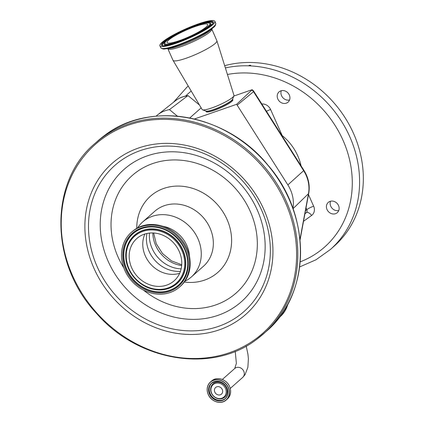 <?xml version="1.0" encoding="UTF-8"?>
<svg xmlns="http://www.w3.org/2000/svg" width="423" height="423" viewBox="0 0 423 423"><rect width="100%" height="100%" fill="white"/><g stroke="black" fill="none" stroke-linecap="round" stroke-linejoin="round"><path stroke-width="0.63" d="M225.464 388.404A8.222 7.202 48.5 0 1 221.842 398.217A8.222 7.202 48.5 0 1 211.627 393.216A8.222 7.202 48.5 0 1 215.249 383.402A8.222 7.202 48.5 0 1 225.464 388.404M216.772 386.823A4.426 3.881 48.5 0 1 221.911 388.848A4.426 3.881 48.5 0 1 221.478 394.125A4.426 3.881 48.5 0 1 220.325 394.802A4.426 3.881 48.5 0 1 215.18 392.771A4.426 3.881 48.5 0 1 215.614 387.494A4.426 3.881 48.5 0 1 216.772 386.823M137.597 227.897A36.727 32.185 48.5 0 1 142.683 221.948A36.727 32.185 48.5 0 1 144.655 220.351A36.727 32.185 48.5 0 1 192.068 229.218A36.727 32.185 48.5 0 1 191.37 276.954A36.727 32.185 48.5 0 1 189.398 278.546A36.727 32.185 48.5 0 1 184.846 281.284M162.77 226.257A29.996 26.284 48.5 0 1 189.53 256.491M131.32 232.38L132.082 231.709A36.447 31.937 48.5 0 1 134.038 230.128A36.447 31.937 48.5 0 1 181.086 238.921A36.447 31.937 48.5 0 1 180.394 286.292L179.632 286.963A36.447 31.937 48.5 0 1 177.676 288.544A36.447 31.937 48.5 0 1 130.628 279.751A36.447 31.937 48.5 0 1 131.32 232.38A36.447 31.937 48.5 0 1 133.277 230.799A36.447 31.937 48.5 0 1 180.325 239.598A36.447 31.937 48.5 0 1 179.632 286.963M172.658 282.014A28.204 24.719 48.5 0 1 136.248 275.209A28.204 24.719 48.5 0 1 136.782 238.551A28.204 24.719 48.5 0 1 138.295 237.329A28.204 24.719 48.5 0 1 174.704 244.134A28.204 24.719 48.5 0 1 174.17 280.793A28.204 24.719 48.5 0 1 172.658 282.014M179.659 273.306A28.204 24.719 48.5 0 1 150.556 264.026A28.204 24.719 48.5 0 1 144.883 234.014M187.352 95.836A31.677 27.759 -131.5 0 0 175.101 101.018C178.839 98.083 183.117 96.285 187.934 95.614L169.454 109.615A32.888 28.822 -131.5 0 0 157.647 114.85A32.888 28.822 -131.5 0 0 157.208 115.204L156.024 116.182M177.422 116.188L169.454 109.615M201.158 107.876L189.742 117.975M188.034 95.603L199.492 105.063M205.805 111.027A14.689 2.395 -24 0 0 216.92 108.521A14.689 2.395 -24 0 0 232.624 99.088L232.851 99.802A14.599 2.385 156 0 1 217.258 109.229A14.599 2.385 156 0 1 206.186 111.677L205.8 111.022M233.834 96.058L252.108 89.702A3.701 0.603 156 0 1 251.886 90.025L236.616 104.312L194.406 118.99M211.706 29.145A24.016 3.918 -24 0 1 186.078 44.722A24.016 3.918 -24 0 1 167.831 48.682L172.996 60.293A24.016 3.918 -24 0 0 173.033 60.357L202.141 109.536A17.422 2.845 -24 0 0 202.527 109.816A17.422 2.845 -24 0 0 215.355 106.612A17.422 2.845 -24 0 0 233.924 95.841A17.422 2.845 -24 0 0 233.967 95.365L216.904 40.825A24.016 3.918 -24 0 0 216.877 40.756L211.648 28.727M173.033 60.357A24.016 3.918 -24 0 0 191.249 56.333A24.016 3.918 -24 0 0 216.904 40.825M192.005 26.274A30.091 4.912 -24 0 0 159.889 45.79A30.091 4.912 -24 0 0 182.757 40.825A30.091 4.912 -24 0 0 214.868 21.309A30.091 4.912 -24 0 0 192.005 26.274M190.789 28.182A22.176 3.617 -24 0 0 167.117 42.57A22.176 3.617 -24 0 0 183.973 38.916A22.176 3.617 -24 0 0 207.64 24.529A22.176 3.617 -24 0 0 190.789 28.182M299.981 239.365L308.467 193.692A4.711 1.872 10.5 0 0 308.737 193.221L300.044 239.994L308.732 193.232A4.711 1.872 10.5 0 0 308.737 193.216A31.461 27.569 -131.5 0 0 308.785 192.951A31.461 27.569 -131.5 0 0 306.358 174.868A31.461 27.569 -131.5 0 0 303.936 170.353L253.826 91.368A4.494 3.934 -131.5 0 0 252.108 89.702M292.943 208.513A32.888 28.822 -131.5 0 0 287.867 184.914L236.616 104.312M251.886 90.025A4.711 4.193 50.5 0 1 253.525 91.685L237.245 105.121M301.07 165.837A48.973 42.913 -131.5 0 0 297.781 155.881A48.973 42.913 -131.5 0 0 282.167 135.513L281.501 134.995M277.821 99.003A6.826 5.985 48.5 0 1 279.043 91.891A6.826 5.985 48.5 0 1 289.316 95.006A6.826 5.985 48.5 0 1 288.095 102.117A6.826 5.985 48.5 0 1 277.821 99.003M327.027 209.528A6.826 5.985 48.5 0 1 328.253 202.416A6.826 5.985 48.5 0 1 338.527 205.53A6.826 5.985 48.5 0 1 337.3 212.642A6.826 5.985 48.5 0 1 327.027 209.528M225.38 67.918A108.304 94.905 48.5 0 1 249.131 65.851L249.898 65.882A108.304 94.905 48.5 0 1 349.768 136.708A108.304 94.905 48.5 0 1 330.368 249.517L334.101 246.207A108.304 94.905 48.5 0 0 353.506 133.398A108.304 94.905 48.5 0 0 224.682 65.692M186.427 87.656A108.304 94.905 48.5 0 1 186.813 87.312L173.441 102.329M187.262 86.911L186.813 87.312A108.304 94.905 48.5 0 1 188.251 86.07M248.898 65.528L249.131 65.851L248.898 65.528C250.014 65.126 250.654 65.153 250.813 65.607L249.898 65.882M338.76 210.522A6.826 5.985 48.5 0 1 330.765 206.223A6.826 5.985 48.5 0 1 330.532 201.232M289.549 99.997A6.826 5.985 48.5 0 1 281.554 95.693A6.826 5.985 48.5 0 1 281.321 90.702M246.207 346.088L247.947 354.225L248.386 358.794L247.873 367.317L245.044 374.688L242.675 377.438A5.98 5.24 -131.5 0 0 243.262 370.31A5.98 5.24 -131.5 0 0 236.314 367.571A5.98 5.24 -131.5 0 0 234.749 368.486L236.367 363.346L235.23 351.36M211.558 381.023A11.96 10.48 48.5 0 1 229.557 386.474A11.96 10.48 48.5 0 1 227.415 398.931C230.789 395.579 231.508 391.423 229.567 386.463C226.633 379.188 216.592 376.147 211.558 381.023L210.395 382.054A11.96 10.48 48.5 0 1 228.394 387.505A11.96 10.48 48.5 0 1 226.247 399.968A11.96 10.48 48.5 0 1 208.259 394.527C211.172 401.797 221.213 404.837 226.247 399.968L227.415 398.931M208.253 394.511A11.96 10.48 48.5 0 1 210.395 382.054C207.021 385.406 206.302 389.567 208.243 394.527M208.312 394.516A11.839 10.374 48.5 0 1 213.525 380.377A11.839 10.374 48.5 0 1 228.246 387.584A11.839 10.374 48.5 0 1 223.027 401.718A11.839 10.374 48.5 0 1 208.312 394.516M209.533 394.088A10.39 9.105 48.5 0 1 214.107 381.683A10.39 9.105 48.5 0 1 227.024 388.007A10.39 9.105 48.5 0 1 222.445 400.412A10.39 9.105 48.5 0 1 209.533 394.088M209.681 394.014A10.263 8.994 48.5 0 1 211.521 383.323A10.263 8.994 48.5 0 1 226.966 388.002A10.263 8.994 48.5 0 1 225.126 398.693A10.263 8.994 48.5 0 1 209.681 394.014M225.332 398.508A10.263 8.994 48.5 0 1 210.094 393.644A10.263 8.994 48.5 0 1 211.727 383.143M226.384 387.896A8.894 7.794 48.5 0 1 222.461 398.519A8.894 7.794 48.5 0 1 211.405 393.104A8.894 7.794 48.5 0 1 215.323 382.487A8.894 7.794 48.5 0 1 226.384 387.896M97.718 141.012A127.138 111.413 48.5 0 1 104.534 135.503A127.138 111.413 48.5 0 1 268.658 166.186A127.138 111.413 48.5 0 1 266.236 331.426C311.09 293.906 311.83 215.159 267.944 165.144C226.813 114.03 150.065 100.04 104.55 135.492L94.995 143.418A127.138 111.413 48.5 0 1 101.816 137.909A127.138 111.413 48.5 0 1 265.94 168.587A127.138 111.413 48.5 0 1 263.518 333.832A127.138 111.413 48.5 0 1 256.698 339.341M255.783 338.897A126.197 110.588 48.5 0 1 89.787 304.56A126.197 110.588 48.5 0 1 102.049 138.956A126.197 110.588 48.5 0 1 268.05 173.293A126.197 110.588 48.5 0 1 255.783 338.897M240.338 318.805A100.833 88.365 48.5 0 1 107.701 291.368A100.833 88.365 48.5 0 1 117.499 159.048A100.833 88.365 48.5 0 1 250.136 186.48A100.833 88.365 48.5 0 1 240.338 318.805M238.81 315.727A97.507 85.446 48.5 0 1 110.551 289.2A97.507 85.446 48.5 0 1 120.026 161.242A97.507 85.446 48.5 0 1 248.285 187.77A97.507 85.446 48.5 0 1 238.81 315.727M128.83 165.536A88.423 77.488 48.5 0 1 245.144 189.594A88.423 77.488 48.5 0 1 236.552 305.633A88.423 77.488 48.5 0 1 120.238 281.575A88.423 77.488 48.5 0 1 128.83 165.536M123.77 267.822A78.435 68.732 48.5 0 1 136.407 172.129A78.435 68.732 48.5 0 1 239.582 193.47A78.435 68.732 48.5 0 1 231.963 296.401A78.435 68.732 48.5 0 1 143.534 290.152M136.756 228.357A50.855 44.563 48.5 0 1 153.211 193.977A50.855 44.563 48.5 0 1 220.103 207.815A50.855 44.563 48.5 0 1 215.159 274.553A50.855 44.563 48.5 0 1 184.285 282.062M142.683 221.948L154.744 211.273A36.727 32.185 48.5 0 1 156.716 209.681A36.727 32.185 48.5 0 1 204.129 218.543A36.727 32.185 48.5 0 1 203.431 266.279L191.37 276.954M176.872 287.497A35.125 30.784 48.5 0 1 130.665 277.943A35.125 30.784 48.5 0 1 134.08 231.846A35.125 30.784 48.5 0 1 180.288 241.401A35.125 30.784 48.5 0 1 176.872 287.497M176.613 286.799A34.432 30.17 48.5 0 1 131.326 277.43A34.432 30.17 48.5 0 1 134.673 232.248A34.432 30.17 48.5 0 1 157.689 227.511A34.432 30.17 48.5 0 1 187.669 261.388A34.432 30.17 48.5 0 1 176.613 286.799M187.664 261.329A34.289 30.049 48.5 0 1 176.655 286.577A34.289 30.049 48.5 0 1 131.553 277.25A34.289 30.049 48.5 0 1 134.884 232.253A34.289 30.049 48.5 0 1 157.747 227.521M125.821 257.734A32.201 28.219 48.5 0 1 125.816 257.67A32.201 28.219 48.5 0 1 136.153 233.908A32.201 28.219 48.5 0 1 178.511 242.665A32.201 28.219 48.5 0 1 175.381 284.922A32.201 28.219 48.5 0 1 153.856 289.353A32.201 28.219 48.5 0 1 153.798 289.343M136.116 234.131A32.058 28.092 48.5 0 1 178.284 242.85A32.058 28.092 48.5 0 1 175.17 284.917A32.058 28.092 48.5 0 1 153.739 289.332A32.058 28.092 48.5 0 1 125.827 257.792A32.058 28.092 48.5 0 1 136.116 234.131M174.577 284.515A31.36 27.484 48.5 0 1 133.324 275.986A31.36 27.484 48.5 0 1 136.375 234.828A31.36 27.484 48.5 0 1 177.628 243.362A31.36 27.484 48.5 0 1 174.577 284.515M181.673 265.544A31.08 27.236 48.5 0 1 152.83 232.957M181.139 268.891A31.08 27.236 48.5 0 1 149.446 233.078M180.441 271.328A30.398 26.638 48.5 0 1 146.94 233.475M202.527 109.816L205.916 111.064A14.8 2.416 -24 0 0 216.814 108.346A14.8 2.416 -24 0 0 232.581 99.194L233.924 95.841M213.504 27.416A29.594 4.827 -24 0 1 183.984 43.289A29.594 4.827 -24 0 1 165.34 48.857L169.602 48.391A25.005 4.082 -24 0 0 185.359 43.685A25.005 4.082 -24 0 0 210.3 30.271L213.504 27.416C215.006 26.453 215.751 25.068 215.73 23.254L214.868 21.309M165.34 48.857C163.616 49.332 162.088 48.957 160.756 47.73A30.091 4.912 -24 0 0 183.619 42.771A30.091 4.912 -24 0 0 215.73 23.254M191.751 26.67A28.441 4.642 -24 0 0 161.697 43.77A28.441 4.642 -24 0 0 183.011 40.428A28.441 4.642 -24 0 0 213.06 23.328A28.441 4.642 -24 0 0 191.751 26.67M191.831 27.257A27.744 4.526 -24 0 0 162.406 45.51L163.178 45.753C166.567 46.012 173.181 44.23 183.032 40.407C192.629 36.526 200.666 32.492 207.138 28.309C213.509 24.053 213.134 22.588 212.981 22.995A27.744 4.526 -24 0 0 191.831 27.257M167.032 40.359A27.601 4.505 -24 0 0 162.532 45.589M212.954 23.143A27.601 4.505 -24 0 0 206.054 22.985M208.56 27.342A25.512 4.161 -24 0 0 210.839 23.667L210.575 23.413C207.444 22.123 200.988 23.503 191.196 27.558C178.067 33.036 164.827 39.857 164.325 44.003A25.369 4.14 -24 0 0 183.667 40.106A25.369 4.14 -24 0 0 210.575 23.413M164.325 44.003L164.336 44.373A25.512 4.161 -24 0 0 168.592 45.134M191.17 27.58A24.677 4.029 -24 0 0 165.097 42.416A24.677 4.029 -24 0 0 183.587 39.519A24.677 4.029 -24 0 0 209.66 24.682A24.677 4.029 -24 0 0 191.17 27.58M293.007 208.698L308.467 193.692A31.677 27.759 -131.5 0 0 306.078 175.217A31.677 27.759 -131.5 0 0 303.635 170.67L287.867 184.914M288.2 303.402L281.221 315.717A31.677 27.759 -131.5 0 0 287.915 303.941M303.936 170.353A4.711 0.407 -32.4 0 1 303.635 170.67L253.525 91.685A4.711 0.407 147.6 0 0 253.826 91.368M305.454 210.887L306.839 209.655L306.025 207.82M300.193 261.842A102.652 89.956 -131.5 0 0 342.974 140.166A102.652 89.956 -131.5 0 0 227.437 74.48M191.212 91.072A102.652 89.956 -131.5 0 0 185.639 96.026M308.478 194.612L313.639 206.197A8.476 7.429 48.5 0 1 311.635 215.418L303.513 221.324M261.826 103.979L262.011 103.968A8.476 7.429 48.5 0 1 270.588 109.504L282.167 135.513M306.173 212.732A2.824 2.475 -131.5 0 0 306.337 212.6A2.824 2.475 -131.5 0 0 306.839 209.655A5.652 0.92 156 0 1 313.639 206.197M270.588 109.504A5.652 0.92 -24 0 0 266.464 111.286M262.011 103.968A5.652 2.237 -93.1 0 1 262.08 104.375M306.3 212.632A5.652 2.712 -126 0 1 311.635 215.418M234.749 368.486L222.329 379.473M242.675 377.438L230.26 388.43M211.521 383.323C217.544 379.68 222.694 381.245 226.955 388.018C228.621 392.274 228.008 395.833 225.126 398.693M94.995 143.418C48.772 181.948 49.692 263.978 96.767 313.686C138.564 361.781 212.431 373.694 256.682 339.352L266.236 331.426M125.816 257.67L125.827 257.792C126.599 272.497 139.236 286.773 153.739 289.332L153.856 289.353M153.649 232.994L156.251 243.701L162.464 253.488L171.421 260.843L181.737 264.729M157.689 227.511C173.224 230.234 186.855 245.636 187.669 261.388M175.101 101.018L157.647 114.85M167.831 48.682L167.556 48.359M160.756 47.73L159.889 45.79M308.785 192.951L308.737 193.221M281.221 315.717L278.466 318.434M187.236 86.937L188.24 86.049M306.337 212.6L304.898 213.874M299.643 266.939L315.976 259.785L330.368 249.517"/></g></svg>
